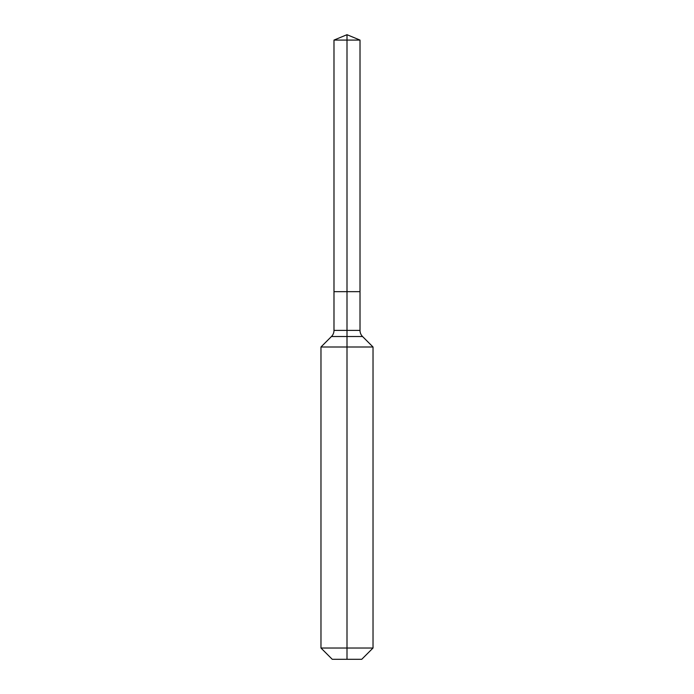 <?xml version="1.0" encoding="UTF-8"?>
<svg xmlns="http://www.w3.org/2000/svg" width="694" height="694" viewBox="0 0 694 694"><rect width="100%" height="100%" fill="white"/><g stroke="black" fill="none" stroke-linecap="round" stroke-linejoin="round"><path stroke-width="0.52" stroke-dasharray="3.47 2.6" d="M360.013 40.087L333.988 40.087M361.748 659.3L347 659.3L347 291.662L360.013 291.662L333.988 291.662L347 291.662L347 34.7M373.025 648.023L320.975 648.023M373.025 347L320.975 347M347 659.3L332.252 659.3M360.013 330.396L333.988 330.396M362.554 336.529L331.446 336.529"/><path stroke-width="1.04" d="M320.975 648.023L373.025 648.023L361.748 659.3L332.252 659.3L320.975 648.023L320.975 347L347 347L347 336.529L331.446 336.529A8.675 8.675 0 0 0 333.988 330.396L333.988 291.662L347 291.662L347 40.087L360.013 40.087L347 34.7L347 40.087L333.988 40.087L333.988 291.662L360.013 291.662L360.013 40.087M362.554 336.529L347 336.529L347 291.662L360.013 291.662L360.013 330.396A8.675 8.675 0 0 0 362.554 336.529L373.025 347L347 347L347 659.3M333.988 330.396L360.013 330.396M347 34.7L333.988 40.087M373.025 648.023L373.025 347M331.446 336.529L320.975 347"/></g></svg>
